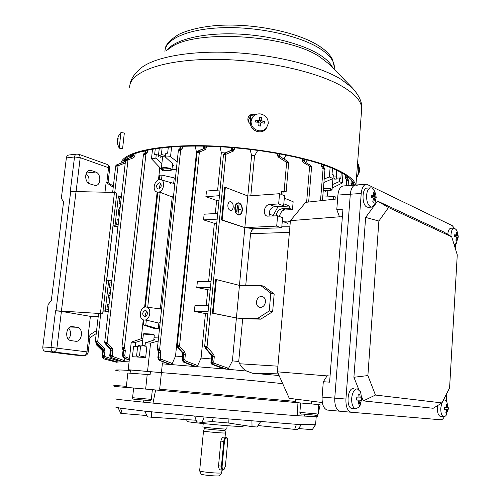 <?xml version="1.0" encoding="UTF-8"?>
<svg xmlns="http://www.w3.org/2000/svg" width="501" height="501" viewBox="0 0 501 501"><rect width="100%" height="100%" fill="white"/><g stroke="black" fill="none" stroke-linecap="round" stroke-linejoin="round"><path stroke-width="0.75" d="M119.119 216.501L118.123 210.915L119.777 210.802M118.123 210.915L120.246 206.662M444.199 416.845C443.197 418.855 442.057 419.838 440.799 419.788L351.032 412.235C347.431 410.889 345.734 406.499 345.928 399.059L361.221 193.48C361.872 187.65 363.688 184.568 366.663 184.224L452.215 225.607L454.326 228.112M455.484 244.256L455.246 248.296M446.823 393.366L446.391 400.831M357.207 185.376L355.81 185.032C352.798 185.376 350.963 188.439 350.305 194.225L334.756 398.138C334.562 405.516 336.277 409.874 339.91 411.215L341.939 411.402M451.739 236.854L388.519 207.533L378.875 221.029L367.884 375.581L375.456 395.051L441.976 402.917L449.585 387.918L457.263 254.852L451.739 236.854L443.798 231.982L377.616 201.126L365.636 217.415L353.906 377.266L358.729 389.365M361.791 397.049L363.319 400.894L433.196 408.271L441.976 402.917M388.519 207.533L377.616 201.126M378.875 221.029L365.636 217.415M367.884 375.581L353.906 377.266M375.456 395.051L363.319 400.894M223.446 469.744L224.066 469.462L225.425 466.049L227.711 441.481L227.247 438.481C225.982 437.323 225.049 438.325 224.442 441.487L222.125 466.218C222.024 468.41 222.463 469.587 223.446 469.744M223.978 469.55L222.726 470.188C221.743 469.794 221.317 468.454 221.442 466.174L223.759 441.437C224.104 438.945 224.861 437.58 226.02 437.342L227.016 438.081M337.624 198.866L305.635 202.36L290.411 220.647L277.422 371.823L289.252 398.308L322.325 402.56M342.383 216.645L339.521 216.933L336.785 209.524L342.96 209.167L329.595 382.163L323.302 381.718L327.178 375.756L330.065 376.063M290.411 220.647L339.471 216.795M277.422 371.823L327.084 375.9M366.125 184.268L355.81 185.032C352.798 185.376 350.963 188.439 350.305 194.225L334.756 398.138C334.562 405.516 336.277 409.874 339.91 411.215L351.339 412.273M340.173 411.252L327.31 410.062C323.627 408.728 321.892 404.407 322.099 397.099L323.302 381.718M336.785 209.524L337.918 195.064C338.588 189.334 340.448 186.291 343.492 185.946L355.265 185.076M456.254 229.671L454.263 228.105C452.416 228.356 451.32 230.648 450.969 234.969L450.956 236.372M454.063 244.432L456.286 243.448L456.849 242.434M454.739 234.681L454.657 236.472L456.586 236.979L455.86 240.179L456.618 240.467L457.338 237.274L458.089 237.812L458.158 236.923L458.171 236.034L457.419 235.489L456.975 232.332L456.223 232.032L456.668 235.188L454.739 234.681M454.012 228.118L450.981 228.237C449.253 228.425 448.17 230.473 447.719 234.38M454.714 235.583L457.419 235.489M454.701 235.846L458.171 236.034M456.549 237.299L457.338 237.274M455.91 240.048L456.618 240.467M454.726 235.257L456.668 235.188M456.386 232.702L456.975 232.332M145.697 357.163L139.516 355.898L140.581 346.091L145.033 345.684M138.395 345.684L140.581 346.091M139.516 355.898L137.149 356.468L136.598 355.979L137.618 346.617M145.083 345.239L139.698 345.095L138.915 345.446M353.612 388.544L353.549 388.538C347.343 387.599 345.765 407.933 352.021 408.534L352.472 408.572M360.958 392.909L360.557 391.832L357.263 388.814C354.188 389.227 352.316 392.496 351.646 398.627C351.577 404.432 352.942 407.845 355.741 408.86L359.217 406.987L360.469 404.67M356.499 397.807L356.374 400.03L358.998 400.167L358.115 404.063L359.217 404.1L360.094 400.211L361.384 400.236L361.484 399.14L361.503 398.032L360.219 398.001L359.781 394.011L358.685 393.955L359.123 397.951L356.499 397.807M359.123 397.913L360.219 398.001M356.994 397.838L356.875 399.911L361.384 400.236M356.875 399.911L356.386 399.892M356.38 399.904L360.094 400.211M358.328 403.405L359.217 404.1M356.38 399.948L358.998 400.167M358.81 394.563L359.781 394.011M238.207 203.043L238.282 203.043C240.843 203.644 242.096 206.036 242.058 210.22C241.695 212.95 240.662 214.484 238.958 214.829M235.132 207.639C235.539 204.752 236.641 203.218 238.457 203.03C241.012 203.631 242.271 206.024 242.227 210.207C241.826 213.107 240.712 214.641 238.883 214.829C236.34 214.221 235.088 211.829 235.132 207.639M242.359 210.257C241.945 213.257 240.787 214.854 238.889 215.042C236.253 214.415 234.956 211.936 235 207.589C235.42 204.602 236.566 203.011 238.445 202.817C241.1 203.437 242.403 205.917 242.359 210.257M238.971 215.042L238.714 215.054C236.077 214.428 234.781 211.942 234.825 207.602C235.232 204.665 236.353 203.074 238.188 202.83M233.228 207.026C233.259 203.882 232.301 202.085 230.36 201.634C228.988 201.778 228.155 202.924 227.849 205.078C227.817 208.222 228.769 210.019 230.704 210.47C232.082 210.332 232.921 209.186 233.228 207.026M227.855 204.99L228.024 207.458M256.443 301.859C257.145 298.17 259.011 296.367 262.042 296.442C264.39 297.106 265.524 298.947 265.455 301.965C264.766 305.629 262.925 307.439 259.919 307.401C257.527 306.756 256.368 304.909 256.443 301.859M145.415 310.263C142.152 312.223 141.864 314.396 144.551 316.77L144.708 316.782C147.977 314.835 148.271 312.668 145.603 310.276L145.415 310.263M147.05 311.303C145.584 312.756 145.259 314.415 146.073 316.294M159.255 182.777C156.237 184.581 155.798 186.641 157.934 188.958L158.573 189.021C161.591 187.236 162.036 185.176 159.919 182.846L159.255 182.777M161.147 184.136C159.65 185.307 159.118 186.823 159.562 188.683M158.241 328.85L145.778 325.212L143.374 324.974L155.041 328.737L158.241 328.85L158.855 323.082L160.157 322.425M145.778 325.212L146.323 320.158L143.912 320.02L143.374 324.961M157.796 348.859L158.404 348.903L157.796 348.859M158.404 348.903L159.619 349.46L180.623 150.331L178.362 150.5L180.166 148.828L180.404 148.02L180.166 148.828L181.318 149.868L182.333 148.196L180.692 147.989L180.861 146.373M157.765 348.859L157.765 349.817L157.345 349.635L157.42 348.853M197.212 151.803L198.283 150.914L197.475 152.454L197.037 152.404L177.185 345.734M177.204 346.31L177.667 345.465L178.124 347.537L177.21 346.329L177.648 346.51M223.49 154.652L204.671 346.304L205.203 346.016L207.063 346.667L225.851 154.502L223.49 154.652L224.122 153.807L223.966 154.703L224.924 153.131L232.12 150.049L224.736 153.156L224.122 153.807M122.307 347.926L121.993 346.986L124.11 347.575L122.463 347.932L122.307 346.993L122.307 347.926L123.327 349.329L122.463 347.932M121.925 347.168L143.449 154.496L145.628 154.327L144.144 153.688L144.845 153.012L145.948 154.02L124.348 348.051L122.814 348.978L121.943 347.782M126.246 159.537L127.705 160.201L125.914 160.389L126.916 158.917L125.563 160.333L104.722 342.152M110.683 357.219L110.997 357.445C109.819 356.424 109.412 355.679 109.775 355.209L110.358 350.105L110.076 348.896L105.248 343.724L104.715 342.17L105.11 341.92L105.586 343.868L110.884 349.065L105.755 343.88L105.116 341.92L106.87 342.521L105.248 342.903M102.999 357.388L101.972 355.309L102.536 350.387L102.26 349.21L95.904 342.509L95.378 340.987L97.476 341.331L95.885 341.707L95.76 340.743L96.23 342.646L102.586 349.347L103.068 349.379L95.885 341.707M108.203 311.754L103.206 310.87L102.849 313.952L98.578 313.432L95.378 340.968M115.881 165.568L116.858 164.798L116.025 166.226L116.357 165.386L117.779 166.038L115.687 166.163L112.644 192.378L116.802 193.117L116.457 196.079L118.449 195.922L121.374 196.874M161.491 179.953L162.011 175.143L159.644 175.175L159.149 179.721M146.192 307.038L147.714 307.288L160.157 192.296L158.235 192.152L157.784 192.265L145.321 307.025M154.014 337.755L158.51 337.95M170.509 183.66L170.628 182.527M176.377 169.206L171.937 169.632M165.787 170.415L162.988 170.854L151.471 158.773L152.542 149.11M141.194 338.732L143.255 319.832M144.626 307.169L157.139 192.115M158.46 179.928L159.806 167.528M146.787 347.043L144.914 346.773L145.346 342.797L153.081 340.392L154.941 339.377L153.907 338.77M151.471 158.773L155.861 158.128L156.268 154.427L160.182 155.968M155.285 148.678L154.627 154.659L156.268 154.427M235.332 209.449L235.814 206.224L235.639 209.487M236.979 211.622L237.455 205.166L236.672 211.585M238.745 209.13L241.632 210.101L238.752 209.061L238.006 213.714L239.083 204.114L238.77 208.848L241.632 210.101M212.437 313.188L215.718 279.571L216.363 279.564L213.088 313.2L212.437 313.188L236.416 317.985L244.839 227.617L276.696 226.114L277.604 215.812L282.602 217.678L281.744 227.504L281.424 227.805L276.696 226.114M221.523 219.983L224.698 187.387L225.344 187.336L222.168 219.952L221.523 219.983L244.839 227.617L222.168 219.952M220.24 187.743L217.046 220.271M211.222 279.596L207.934 313.112M232.414 360.87L238.726 361.478L242.684 318.636L260.708 319.168L272.638 311.71L269.225 310.939L257.527 318.498L236.397 317.978L232.414 360.87L228.562 368.329L226.602 369.156L246.636 371.059L252.554 373.245L279.063 375.506M269.225 310.939L270.79 293.116L260.507 285.37L239.447 285.395L216.363 279.564M270.058 216.232C268.461 211.303 270.001 208.034 274.68 206.443L283.635 205.88L284.518 195.728L282.833 195.039L283.115 191.833L281.543 191.188L286.177 191.426L283.115 191.833M245.753 285.388L250.588 233.228L251.552 230.817L253.681 228.713L244.839 227.623L251.608 155.385L250.037 149.361M253.681 228.713L281.424 227.805M218.868 200.569L216.614 200.431L205.892 196.693L219.344 195.697M217.046 219.144L203.563 219.889L204.132 214.203L217.609 213.401M216.614 200.431L215.317 213.539M210.069 290.167L196.774 287.493L210.332 287.493M207.959 311.672L194.369 311.397L194.958 305.541L208.541 305.748M207.783 289.998L206.23 305.71M282.351 221.336L288.119 221.047L287.918 223.383L282.288 221.31M290.304 221.855L288.119 221.047M273.314 216.05L273.108 215.543L278.017 206.713L289.421 206.005L289.221 208.335L292.471 209.606L285.244 209.975C282.758 209.756 280.785 211.923 279.333 216.457M289.221 208.335L282.101 208.76C278.65 209.424 276.696 211.804 276.233 215.887M171.586 146.906L170.54 156.675L165.393 157.082L165.8 153.35L167.653 153.187L168.305 147.169M170.54 156.675L177.16 161.854M165.393 157.082L172 163.132L173.434 165.643L172.212 167.09M161.873 163.564L155.861 158.128M142.948 338.137L131.249 342.158L135.683 342.333L135.251 346.279L140.48 347.03M131.249 342.158L128.212 369.725L161.422 372.638C197.068 375.374 249.304 380.115 282.696 383.634C249.304 380.115 197.068 375.374 161.422 372.638L162.343 363.832L226.602 369.156L213.132 364.415L223.828 368.855L212.18 364.421L211.391 362.041L212.023 361.998L213.752 362.167L214.215 363.256L228.562 368.329M145.346 342.797L150.576 343.085L147.576 371.122M144.914 346.773L146.806 346.88L145.659 357.52L132.439 356.718L133.592 346.197L135.251 346.279M150.576 343.085L158.178 341.062M163.263 361.897L162.343 363.832M130.091 373.182L130.442 369.995L128.212 369.725M142.722 340.173L135.683 342.333M119.589 371.066L115.581 370.22C114.942 369.782 119.883 369.87 130.392 370.471C119.883 369.87 114.942 369.782 115.581 370.22M116.489 362.167L122.513 361.653L129.083 361.841M169.232 364.34L159.049 360.144L169.232 364.34M174.818 183.961L173.672 183.385L174.254 177.893L162.011 175.143M161.51 309.612L160.358 308.892L172.231 196.993L173.515 196.248M327.454 196.123L327.892 190.674M326.909 190.63L325.619 191.269L323.452 190.042M324.203 178.932L329.364 177.003L330.128 167.403M329.364 177.003L333.04 178.506L333.328 174.862L332.019 174.304L332.489 168.374M342.991 173.546L342.252 183.047L339.478 181.531L339.759 177.924L340.812 178.488L341.275 172.576M342.252 183.047L332.188 188.025M323.909 182.514L333.04 178.506M339.478 181.531L332.464 184.581M335.996 178.224L339.759 177.924M146.323 320.158L158.855 323.082M160.358 308.892L147.714 307.288M160.157 192.296L172.231 196.993M210.908 281.618L197.356 281.681L196.774 287.493M219.908 189.998L206.462 191.056L205.892 196.693M118.192 224.592L116.627 224.673L117.234 219.394L118.8 219.3M120.672 202.999L119.106 203.112L119.708 197.87L121.273 197.745M108.441 309.674L106.87 309.643L107.49 304.207L109.068 304.232M110.984 287.461L109.418 287.461L110.032 282.069L111.604 282.063M108.235 311.459L105.21 310.914L108.742 280.222L111.742 280.879M106.87 309.643L108.41 309.925M110.953 287.787L109.418 287.461M117.96 226.602L115.011 225.757L118.449 195.922M116.627 224.673L118.136 225.112M120.603 203.588L119.106 203.112M216.733 223.465L214.353 223.314L208.604 281.631M217.622 190.18L221.317 152.705L225.187 152.918M197.657 365.555L195.96 366.463L184.174 362.023L183.084 359.624L184.813 359.787L185.282 360.87L197.657 365.555L201.07 358.077L205.454 313.576L194.369 311.397M203.563 219.889L214.353 223.314M221.317 152.705L220.058 146.762M207.865 313.764L205.454 313.576M201.07 358.077L211.228 358.941M108.742 280.222L106.744 280.234L113.019 225.863L117.892 227.222M132.233 156.631L129.12 156.118M104.408 355.566L104.891 356.568L117.616 360.714L116.846 361.86L103.25 357.507L116.677 361.904L103.212 357.501L102.298 355.309L104.408 355.566L104.985 350.568L104.371 348.489L103.068 349.379L103.381 350.418L102.868 350.387L102.298 355.309L101.972 355.309M118.004 360.019L117.616 360.714M277.604 215.812L267.215 216.138C262.092 214.835 264.259 204.558 269.663 204.508L278.65 203.932L279.552 193.705L247.795 195.991L225.344 187.336M281.806 226.821L289.885 226.796M289.421 206.005L283.816 203.794M292.471 209.606L293.148 201.721L284.305 198.152M278.65 203.932L283.635 205.88M279.552 193.705L281.261 194.401L281.543 191.188M286.027 155.016L283.986 158.999M102.686 357.219L105.999 358.428M257.796 150.331L254.546 155.767L250.826 195.778M251.608 155.385L254.546 155.767M242.684 318.636L236.416 317.985L213.088 313.2M286.177 191.426L288.645 163.069L286.641 162.374L278.149 156.945L279.389 156.212L287.593 161.266L288.401 163.044L287.868 161.422M145.158 151.928L141.633 151.408M112.744 356.468L111.617 357.551L110.627 355.29L112.268 355.447L112.744 356.468L124.167 360.563L123.152 361.666L111.078 357.463L122.426 361.622M125.156 358.528L124.167 360.563M129.289 359.937L124.098 357.996L123.077 355.697L124.743 355.854L125.225 356.894L129.452 358.478M183.234 361.972L182.07 359.637L182.627 354.151L182.351 352.817L182.79 353.017L178.124 347.537L177.686 345.465L179.527 346.11L199.36 152.254L197.494 152.454L198.465 150.895L204.089 148.597L198.283 150.914L199.655 151.96L199.36 152.254L197.82 151.546M160.251 357.977L160.733 359.048L172.256 363.482L170.741 364.452L159.268 360.181L158.253 357.814L160.251 357.977L160.821 352.554L160.188 350.305L158.786 351.264L159.118 352.391L158.253 357.814L157.846 357.808L158.422 352.378L158.83 352.372L158.04 350.85M195.258 146.073L196.473 152.298L175.525 356.086L172.256 363.482M185.282 360.87L184.174 362.023L183.548 362.041L194.062 366.306L183.297 361.998L182.502 359.643L183.084 359.624L183.642 354.182L183.059 354.151L182.502 359.643L182.07 359.637M96.311 344.319L96.58 343.943L96.787 345.202L96.311 344.319L96.655 343.298M103.557 358.791L116.483 362.217L103.694 358.822M106.093 359.48L116.476 362.254M349.31 177.961L347.074 177.705M348.527 180.786L346.755 180.041L348.195 179.79L347.281 178.788L346.46 179.665L346.059 179.427L347.143 178.725L346.711 177.811L348.445 179.984L348.157 185.602M308.654 202.035L311.547 167.19L310.752 165.543M311.321 167.165L303.074 162.349L304.27 161.623L310.514 165.405L311.34 167.171M307.151 159.925L305.886 162.556M322.456 200.525L324.967 169.488L322.387 168.111L323.533 167.39L323.101 166.445L323.427 164.898M173.672 183.385L160.99 179.815M335.094 199.141L335.275 196.837L333.434 196.379L322.826 195.922M246.636 371.059C243.455 369.275 241.125 366.845 239.653 363.764L238.726 361.478M175.525 356.086L182.383 356.593M196.473 152.298L197.05 152.285M125.225 356.894L123.785 357.964L129.271 360.138M324.967 169.488L323.94 167.635L324.604 168.486L323.095 168.743L320.502 200.738M179.101 149.667L179.784 148.972L180.942 150.012L180.623 150.331L179.101 149.667M157.765 349.817L158.448 350.913L157.846 348.865M212.111 364.396L212.18 364.421C211.297 363.989 210.883 363.194 210.927 362.041L211.46 356.555L211.19 355.196L211.66 355.416L205.629 348.101L205.203 346.016L205.629 348.101L204.696 346.886M147.607 150.024L147.363 152.241L146.33 153.876L145.227 152.861L143.449 154.496M116.357 165.386L117.015 164.779L118.079 165.762L114.716 192.459M122.388 346.999L122.914 347.036M121.993 346.986L122.307 346.993M352.98 183.817L353.631 184.794M354 185.326L353.38 184.086L354.094 185.163M104.891 356.568L103.782 357.62L102.805 355.416L103.381 350.418L104.985 350.568M109.775 355.209L110.997 357.445L122.476 361.647M124.686 348.395L125.325 350.581L123.396 350.406L122.808 355.666L123.647 357.933L122.444 355.666L123.077 355.697L123.666 350.424L123.327 349.329L124.686 348.395L124.348 348.051M160.733 359.048L159.606 360.188L158.541 357.82L159.118 352.391L160.821 352.554M214.215 363.256L213.132 364.415L212.023 361.998L212.543 356.587L211.923 356.555L211.391 362.041L210.927 362.041M135.12 153.425L134.819 156.087L133.798 157.69L132.715 156.694L126.916 158.917L128.006 159.919L107.101 342.96L105.755 343.88L105.248 343.724M132.922 154.283L132.734 155.949L133.241 155.892L132.715 156.694L131.963 156.863M132.12 156.782L132.734 155.949L132.258 156.744L126.559 158.992L125.751 159.731M126.095 159.556L125.563 160.333M197.037 152.398L197.651 151.565M198.145 150.945L203.569 148.653L204.02 147.814L204.59 147.751L204.752 146.167M206.255 147.958L205.272 149.649L204.089 148.597L204.59 147.751L206.255 147.958L206.431 146.204M311.271 166.269L310.683 165.493L304.708 161.842M309.317 166.144L310.639 165.468L304.633 161.792L304.383 159.199M311.159 166.213L309.605 166.507L306.625 202.254M353.105 182.201L352.954 184.105L353.769 185.182L353.255 184.882M351.865 185.326L352.892 184.694L353.712 185.188M347.337 178.826L346.892 177.899L347.024 176.164M347.744 179.07L348.458 180.009M323.752 167.503L324.898 168.737M323.721 167.484L324.166 167.76M322.794 168.355L323.94 167.635L323.295 166.539L323.715 167.472M288.351 162.13L287.781 161.353L279.89 156.456M286.353 162.005L287.724 161.322L279.79 156.4L279.558 153.776M288.232 162.073L286.641 162.374L284.142 191.013M223.659 154.058L224.924 153.131L226.139 154.208L225.851 154.502L224.298 153.788M224.58 153.187L231.556 150.112L231.994 149.267L232.608 149.198L232.758 147.632M234.274 149.411L233.328 151.108L232.12 150.049L232.608 149.198L234.274 149.411L234.43 147.776M178.525 149.918L179.602 148.997M123.828 162.017L116.858 164.798L124.586 161.848L125.344 162.236M115.687 166.157L116.213 165.399M123.922 161.961L116.752 164.816M145.672 150.432L145.227 152.861L145.948 150.375M143.624 153.907L144.714 153.012M205.166 347.074L204.671 346.329M211.46 356.555L211.923 356.555L211.66 355.416L213.683 354.476L207.282 347.13L205.823 348.114L212.236 355.447L212.543 356.587L214.278 356.75L213.683 354.476M205.347 347.08L207.063 346.667L207.282 347.13M182.627 354.151L183.059 354.151L182.79 353.017L184.756 352.078L179.759 346.573L178.312 347.55L183.322 353.048L183.642 354.182L185.364 354.345L184.756 352.078M177.817 346.517L179.527 346.11L179.759 346.573M158.992 360.119L157.846 357.808M157.928 349.823L159.619 349.46L159.857 349.948L158.448 350.913L158.566 351.251L157.352 349.654M123.597 357.908L129.264 360.156M122.444 355.66L123.033 350.406L123.396 350.406L123.121 349.316L122.444 348.809M122.645 348.94L123.033 350.406M112.224 348.157L110.884 349.065L111.209 350.136L110.696 350.105L110.12 355.215L110.627 355.29L111.209 350.136L112.85 350.293L112.224 348.157L107.101 342.96M110.076 348.896L110.696 350.105L110.358 350.105M104.747 342.747L105.097 342.897M100.688 313.576L97.701 341.757L96.386 342.653L95.904 342.509M102.26 349.21L102.868 350.387L102.536 350.387M95.403 341.557L95.741 341.701M272.638 311.71L274.191 293.981L270.79 293.116M260.708 319.168L257.527 318.498M260.507 285.37L263.651 286.19L274.191 293.981M278.017 206.713L276.947 206.299M273.108 215.543L269.319 214.14M113.019 225.863L115.011 225.757M116.802 193.117L102.655 313.92M103.206 310.87L105.21 310.914M158.235 192.152C163.664 192.046 165.925 180.585 160.696 179.727L159.594 179.659C154.452 179.815 151.966 190.436 156.725 191.939L158.235 192.152M144.357 320.045C150.463 320.54 152.041 306.975 145.885 307.013L145.772 307.007C139.998 306.581 138.051 319.181 143.781 319.982L144.357 320.045M133.592 346.197L137.6 346.773M235.814 206.224L235.508 209.437M237.455 205.166L236.848 211.579M239.083 204.114L238.006 213.714M162.236 168.361L161.861 169.088C164.391 170.453 167.428 170.879 170.96 170.371L171.386 170.127C172.751 169.012 164.453 167.403 162.236 168.361M161.842 169.075L161.353 168.374L161.904 167.86C166.426 167.321 169.776 167.879 171.956 169.526L171.655 169.927M223.947 437.116L223.797 437.097C222.419 437.31 221.442 438.644 220.86 441.112L218.536 465.811C218.593 468.116 219.244 469.475 220.49 469.9L222.726 470.188M219.701 475.637L218.599 475.906C214.666 476.276 200.807 474.81 201.083 474.065L199.649 470.865M221.724 472.681L220.434 473.013C215.781 473.414 199.292 471.685 199.636 470.84L203.5 431.029C202.467 431.33 219.432 432.989 224.179 433.021L225.437 432.958L225.037 437.235M226.815 428.962L225.444 429.044C220.283 428.962 201.771 427.165 202.899 426.865L203.218 423.57M225.437 432.927L225.012 430.372L223.828 430.428C219.319 430.365 203.256 428.8 204.421 428.537L204.483 428.255M123.86 137.136L124.292 133.56M355.679 185.032C354.545 180.135 348.289 175.012 336.897 169.657C310.883 157.464 255.166 146.937 205.83 145.766C156.412 144.545 123.027 152.498 120.904 163.163M255.191 114.879L253.581 114.679C251.327 114.504 249.592 115.336 248.377 117.165L248.114 117.672M354.345 185.145C353.311 180.254 347.087 175.131 335.676 169.776C310.269 157.915 256.481 147.626 208.222 146.254C159.888 144.839 126.146 152.235 122.557 162.506M255.967 114.51L253.769 114.234C251.508 114.059 249.774 114.886 248.552 116.72C247.206 119.589 247.857 121.993 250.506 123.941M251.677 118.731L250.494 122.244C249.341 130.197 260.99 135.339 265.799 129.026L266.839 127.448M258.898 130.792C261.942 131.112 264.447 130.179 266.419 127.993L268.285 123.522C268.229 118.349 265.624 115.155 260.457 113.934C257.213 113.602 254.596 114.66 252.617 117.109L251.051 121.186C251.095 126.371 253.713 129.577 258.898 130.792M261.384 117.603L259.487 117.347L259.28 120.465L255.792 120.19L255.616 122.05L259.111 122.325L258.698 125.826L260.601 126.083L261.015 122.582L264.29 123.227L264.459 121.367L261.184 120.722L261.384 117.603L260.533 121.875L261.184 120.722M260.601 126.083L260.363 123.728L261.015 122.582M260.232 125.125L258.817 124.931M257.145 122.138L257.213 121.424L255.792 120.19M257.213 121.424L258.641 121.618L259.28 120.465M259.299 120.296L260.658 120.484M260.533 121.875L261.954 122.069L264.459 121.367M261.954 122.069L261.898 122.726M143.443 333.967L143.875 333.616L151.327 334.067L153.907 334.562L154.295 335.037L143.392 334.01L142.196 345.051M154.302 335.069L153.757 340.16M126.265 387.361L145.653 389.058L147.213 374.479L127.849 373.026L126.265 387.361L152.36 389.69L151.34 399.36C148.791 401.445 153.093 400.512 145.685 400.33C139.178 399.115 132.502 400.631 132.577 397.713L151.333 399.366M323.308 189.992L324.091 190.217C327.635 190.868 330.121 190.818 331.549 190.061L329.714 188.846L323.427 188.533M323.471 187.988L329.99 188.382L332.075 189.466L331.8 189.86M165.562 155.517L161.397 154.527L158.366 156.531M162.13 147.782L161.397 154.527M159.287 148.127L158.504 155.31M160.295 157.828C159.75 156.7 161.485 156.155 165.493 156.187M122.607 148.528L124.311 133.016L120.929 132.571L119.194 148.171L122.576 148.603M117.315 141.088L117.566 144.113L117.328 140.637L117.948 139.911L118.142 138.251L117.522 138.977L118.461 136.109L120.91 132.596M117.603 138.99L117.81 140.011M117.979 139.491L117.51 139.435M118.023 139.046L117.522 138.977M299.874 412.404L300.65 402.973L318.761 404.583L318.016 414.039L299.874 412.404C300.155 413.807 301.088 414.358 302.679 414.064L315.267 415.191C316.72 415.686 317.64 415.304 318.016 414.039M370.502 187.856L367.296 188.088C361.703 187.437 361.565 205.542 367.158 207.145L368.404 207.295M374.429 190.818L371.855 188.032L370.928 187.831C368.485 188.125 367.033 190.706 366.569 195.559C366.538 201.465 367.947 205.26 370.79 206.938L371.61 207.107L374.573 204.972L375.406 202.949M371.222 195.327L371.103 197.419L373.602 198.12L372.75 201.878L373.784 202.291L374.635 198.54L375.825 199.317L375.919 198.283L375.944 197.244L374.754 196.455L374.316 192.791L373.283 192.365L373.715 196.035L371.222 195.327M371.16 196.693L374.754 196.455M371.147 196.855L375.944 197.244M371.573 197.031L371.548 197.526M373.539 198.609L374.635 198.54M372.807 201.696L373.784 202.291M371.191 196.204L373.715 196.035M373.483 193.361L374.316 192.791M55.561 310.795L61.416 311.39L56.939 348.001C56.463 350.475 55.373 351.783 53.663 351.927L45.422 351.433L75.57 355.153L83.748 355.66L53.663 351.927L45.422 351.433C43.562 350.95 42.685 349.466 42.804 346.98L51.039 347.443L55.561 310.795L55.987 310.808L70.66 191.726L70.24 191.758L74.53 156.951L66.37 157.928C66.671 156.174 67.51 155.204 68.875 155.022L76.759 154.058M70.66 191.726L76.039 191.582L61.423 311.058L98.929 313.457M116.608 193.135L114.447 192.428L76.039 191.582M68.455 339.24C71.28 335.457 71.355 331.756 68.681 328.142M42.804 346.98L48.083 304.595L51.309 300.625L63.571 201.934L61.341 198.277L66.37 157.928M96.236 333.578L89.892 337.687M108.066 182.552L113.364 186.172M88.583 183.228C89.673 179.345 88.834 176.189 86.059 173.759M114.447 192.428L100.419 313.532M104.985 192.221L106.137 182.42L106.826 182.652L108.579 167.735L80.223 157.671L76.077 191.589M91.483 170.572L90.042 170.353C84.375 170.215 84.224 182.42 89.879 183.898L95.472 185.502C101.096 185.677 101.334 173.615 95.747 172.037L91.483 170.572L88.239 170.91M61.423 311.058L55.987 310.808M96.599 330.466L88.101 335.989L90.405 316.363L61.416 311.39M90.405 316.363L98.215 316.569M88.101 335.989L89.967 337.067M72.733 326.577L72.513 326.552C65.875 325.512 64.341 340.047 71.048 340.624L75.638 341.262C82.227 342.327 83.811 327.967 77.204 327.278L71.787 326.546M108.041 182.771L106.826 182.652M106.137 182.42L113.232 187.286M253.681 115.95L250.819 115.612L250.062 123.641M250.819 115.612L248.083 120.916M357.557 163.539L358.39 164.09L358.785 169.319C358.397 173.384 357.645 176.289 356.537 178.043L356.455 178.143M359.749 169.964L359.618 171.618M315.58 424.748L296.429 424.316L204.164 416.976L144.745 411.146L120.534 408.209L115.568 407.062M243.104 426.326L237.436 426.338C222.845 425.675 185.708 422.03 187.305 421.441L186.397 419.418M317.521 416.769L297.275 415.711L297.982 402.729L294.275 402.391L318.761 404.601M311.215 403.881L311.434 401.163M146.956 415.554L120.797 413.369L118.117 407.82M312.411 429.695L298.433 428.543M301.47 424.61L297.563 429.664L258.046 425.543M260.583 421.761L257.057 427.021L252.028 426.633L228.231 422.976L211.898 421.585L202.135 422.399L196.655 421.892L194.714 416.112M196.098 420.239L147.632 416.92L144.745 411.146M297.275 415.711C266.526 413.488 195.121 407.263 153.005 403.111L143.468 402.165C123.885 400.18 114.435 399.065 115.117 398.815M295.54 399.122L295.352 401.389L294.275 402.391L155.623 389.978L153.005 403.111M304.201 416.206L304.871 414.283M320.152 404.821L318.755 404.664M143.092 400.111L143.468 402.165M133.635 388.056L114.729 386.465L113.821 385.363L126.377 386.346M130.442 369.995L161.422 372.638L159.681 389.221L160.426 390.404L145.653 389.058M150.45 371.435L150.093 374.786L147.213 374.479M295.352 401.389L159.681 389.221M211.898 421.585L213.326 417.796M228.112 419.093L228.231 422.976M315.405 424.942L312.179 429.808L315.273 424.967M294.626 429.52L296.429 424.316M252.028 426.633L251.922 421.072M202.135 422.399L204.164 416.976M151.653 417.364L151.665 411.878M184.111 415.116L183.873 419.174M122.213 413.619L120.534 408.209M297.982 402.729L300.644 402.979M152.36 389.703L155.623 389.978M336.127 179.252L335.983 176.903L333.159 176.966M336.879 170.39L336.265 178.206M336.515 170.165L335.983 176.903M333.096 177.799C335.169 178.513 335.714 179.189 334.724 179.84M109.418 301.132L108.385 295.646L110.045 295.659M108.385 295.646L110.583 291.012M440.648 416.556L444.005 416.851L445.733 415.886L446.447 414.809M446.942 401.789L444.944 399.804L443.185 400.537M441.725 403.073L440.761 408.19C440.73 413.15 441.732 416.03 443.767 416.832M444.663 407.476L444.581 409.361L446.585 409.455L445.84 412.761L446.635 412.78L447.374 409.48L448.182 409.474L448.257 408.534L448.263 407.595L447.462 407.601L447.017 404.207L446.228 404.175L446.673 407.57L444.663 407.476M437.642 405.56C436.997 411.603 437.918 415.26 440.404 416.531M446.673 407.532L447.462 407.601M444.594 409.211L448.182 409.474M444.587 409.248L447.374 409.48M445.996 412.304L446.635 412.78M444.587 409.286L446.585 409.455M446.322 404.576L447.017 404.207M322.099 397.099L345.928 399.059M337.918 195.064L361.221 193.48M220.86 441.112L224.442 441.487M218.536 465.811L222.125 466.218M285.244 209.975L282.101 208.76M205.272 149.649L199.655 151.96M185.364 354.345L184.813 359.787M127.085 157.377L126.922 158.848M125.256 162.975L118.079 165.762M97.701 341.757L104.371 348.489M233.328 151.108L226.139 154.208M214.278 356.75L213.752 362.167M303.975 159.093L303.844 160.671L302.241 160.458L303.074 162.349M302.241 160.458L302.391 158.692M96.774 344.319L102.542 349.986M279.107 153.694L278.969 155.254L277.335 155.034L278.149 156.945M277.335 155.034L277.479 153.4M133.798 157.69L128.006 159.919M112.85 350.293L112.268 355.447M125.325 350.581L124.743 355.854M146.33 153.876L145.948 154.02M159.857 349.948L160.188 350.305M182.533 146.311L182.333 148.196M181.318 149.868L180.942 150.012M351.295 179.865L351.007 183.616L351.746 185.332M346.316 185.739L346.46 179.665M346.849 176.039L346.711 177.811L345.22 177.611L346.059 179.427M345.22 177.611L345.414 175.056M323.233 164.829L323.101 166.445L321.536 166.238L322.387 168.111M321.536 166.238L321.698 164.303M333.203 199.348L333.434 196.379M303.844 160.671L304.633 161.792L303.844 160.671M278.969 155.254L279.79 156.4L278.969 155.254M352.648 181.519L352.472 183.804L352.81 183.967L352.961 181.982M352.954 184.105L353.199 184.844L352.472 183.804L351.007 183.616M232.157 147.588L231.763 149.686M204.189 146.154L203.832 148.233M180.579 146.386L180.254 148.434M145.315 150.513L145.121 152.248L147.363 152.241M134.819 156.087L133.241 155.892L133.448 154.07M124.805 159.249L124.586 161.122L125.1 161.065L125.369 158.723M125.475 161.059L124.586 161.848L124.11 161.904L124.254 161.278L123.979 161.936M304.426 161.059L304.583 159.249M347.043 178.062L347.18 176.277M323.464 166.727L323.608 164.961M279.614 155.673L279.777 153.813M102.336 356.844L103.525 358.779L103.068 357.633M269.663 204.508L274.68 206.443M239.653 363.764L277.911 366.175M289.403 232.395L250.531 233.666M278.337 373.871L252.554 373.245M361.503 111.178L361.716 108.373C361.459 101.471 355.353 94.376 343.404 87.08C317.34 71.242 260.219 58.817 210.702 59.387C161.09 59.876 129.314 72.557 129.659 87.356M329.445 64.404L352.165 87.713L341.031 79.277C319.106 65.888 275.537 54.747 232.664 52.561C189.773 50.369 153.5 57.296 140.399 68.518C134.124 74.016 130.648 79.446 129.966 84.794M329.458 64.41L320.108 57.076C286.134 33.63 188.232 29.002 168.718 49.305M332.708 67.748C330.71 63.314 326.264 58.918 319.362 54.571C301.345 43.255 265.95 34.538 232.796 33.861C199.617 33.172 173.352 40.449 166.47 50.826M334.167 69.182L334.349 66.902C334.205 60.84 329.376 54.728 319.863 48.566C300.099 35.878 259.061 26.685 223.69 27.68C188.251 28.62 164.873 39.153 164.954 51.54M253.581 114.679L253.769 114.234M149.799 400.618L133.805 399.216M123.879 136.955L123.052 144.52M316.563 415.26L302.748 414.07M84.024 355.679L53.663 351.927C51.803 351.445 50.927 349.955 51.039 347.443L86.967 351.877L88.821 336.096M70.159 327.015L77.204 327.278M86.385 173.008L95.747 172.037M74.53 156.951C74.831 155.185 75.664 154.214 77.029 154.026L79.527 154.759L80.223 157.671L74.53 156.951M86.967 351.877C86.523 354.263 85.446 355.528 83.748 355.66L83.748 355.66C86.203 355.647 87.688 354.457 88.207 352.09L86.967 351.877M107.057 164.384L108.304 165.574L108.579 167.735L109.713 168.499C109.794 166.532 108.905 165.161 107.057 164.384L78.839 154.277M109.706 168.555L108.041 182.809M327.31 410.062L351.032 412.235M224.066 469.462L223.659 469.882M223.815 437.097L226.039 437.342M227.247 438.481L226.972 438.006M454.1 244.544L454.52 244.532M456.286 243.448L458.233 236.497L457.582 232.502L456.067 229.377M137.95 357.038L137.149 356.468M359.217 406.987L361.797 399.122L360.557 391.832M352.021 408.534L355.741 408.86M262.474 296.548L262.042 296.442M157.333 349.053L178.356 150.507M96.286 343.774L96.374 343.003M353.03 183.848L353.38 184.086M145.259 151.039L143.919 150.839M132.389 156.093L132.577 154.433M132.057 156.813L126.647 158.955M203.588 147.995L203.775 146.148M203.356 148.716L203.581 148.02M311.547 167.19L311.453 166.438M347.137 176.828L348.045 176.928M288.645 163.069L288.551 162.318M231.531 149.455L231.712 147.551M231.312 150.181L231.531 149.48M179.753 148.903L180.185 146.405M132.421 155.78L130.398 155.442M124.254 161.259L124.442 159.619M145.121 152.248L144.864 152.924M211.19 355.196L205.16 347.882M182.351 352.817L177.686 347.337M158.422 352.372L157.84 350.706M96.787 345.202L102.486 350.8M156.725 191.939L157.771 192.39M161.366 168.28L162.668 156.274M171.956 169.526L172.569 163.721M171.386 170.127L171.843 169.783M225.012 430.372L225.632 429.044M204.414 428.562L203.512 430.998M221.968 470.088L221.718 472.744M227.122 425.675L226.809 428.994M203.97 427.134L204.483 428.23M219.645 475.718L221.667 472.794M352.165 87.713C359.06 95.34 362.248 102.229 361.716 108.373L355.935 185.026M165.205 49.367C165.198 45.171 169.682 40.193 178.644 34.437C187.906 30.004 200.118 27.067 215.28 25.626C251.245 22.683 296.936 31.688 318.68 45.716C325.093 49.762 329.627 54.196 332.288 59.005L334.349 66.902L334.161 69.238M248.377 117.165L248.552 116.72M265.799 129.026L266.419 127.993M133.635 388.018L132.583 397.706M332.075 189.466L332.94 178.55M331.549 190.061L331.988 189.71M123.021 144.582L123.872 137.049M117.572 144.113L119.194 148.164M367.978 207.32L371.61 207.107M374.573 204.972L376.195 197.475L375.581 193.668L374.047 190.136M72.012 326.533L72.513 326.552M89.585 170.403L90.042 170.353M89.98 336.96L88.207 352.09M359.762 169.676L358.39 164.09M356.537 178.043L359.649 171.386M316.2 416.888L315.567 424.898M243.048 426.407L243.768 425.362M317.502 416.863L320.158 404.808M297.776 405.334L297.995 402.729M445.733 415.886L448.332 408.522L446.735 401.376"/></g></svg>
